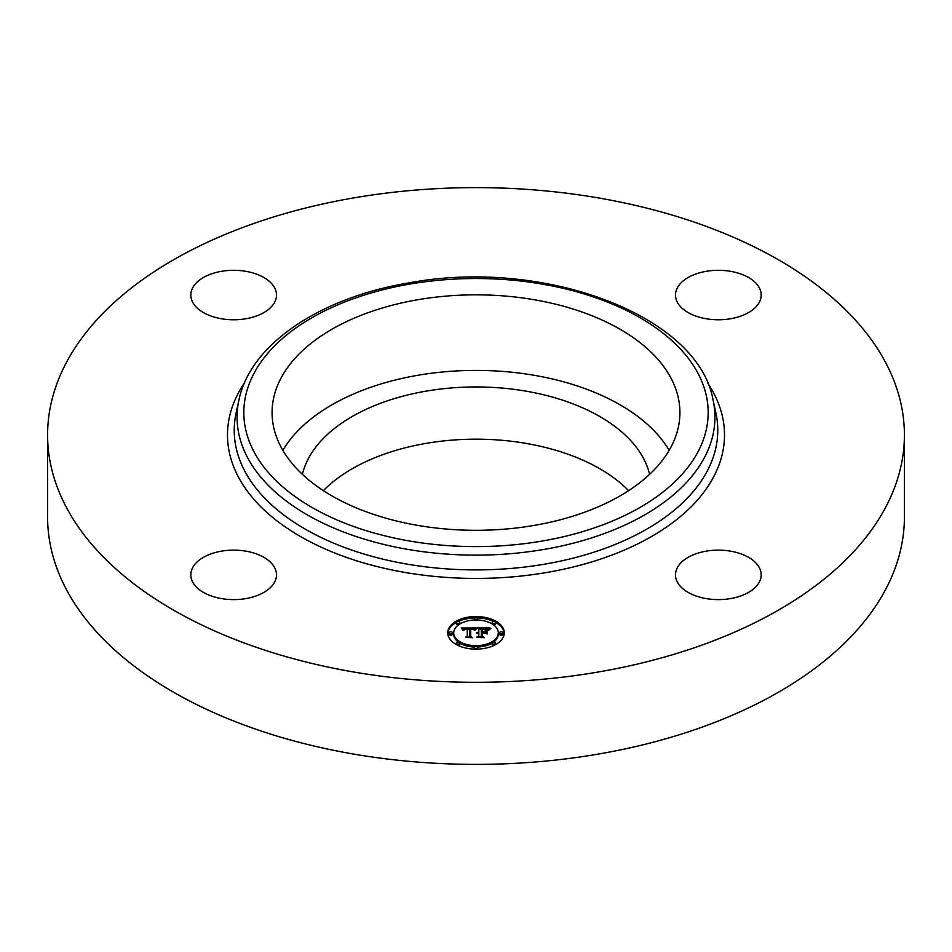 <?xml version="1.0" encoding="UTF-8"?>
<svg xmlns="http://www.w3.org/2000/svg" width="952" height="952" viewBox="0 0 952 952"><rect width="100%" height="100%" fill="white"/><g stroke="black" fill="none" stroke-linecap="round" stroke-linejoin="round"><path stroke-width="1.43" d="M282.863 450.344A203.918 117.727 180 0 1 476 370.399A203.918 117.727 180 0 1 669.137 450.344M302.391 474.334A175.239 101.174 180 0 1 426.663 391.046A175.239 101.174 180 0 1 649.609 474.334M323.371 490.649A175.239 101.174 180 0 1 426.663 443.275A175.239 101.174 180 0 1 628.629 490.649M904.4 434.957L904.4 517.043A428.4 247.33 180 0 1 596.606 754.377A428.4 247.33 180 0 1 47.6 517.043L47.6 434.957A428.4 247.33 180 0 1 355.393 197.623A428.4 247.33 180 0 1 904.4 434.957A428.4 247.33 180 0 1 596.606 672.291A428.4 247.33 180 0 1 47.6 434.957M706.277 271.308A42.84 24.728 180 0 1 761.183 295.049A42.84 24.728 180 0 1 730.398 318.777A42.84 24.728 180 0 1 675.503 295.049A42.84 24.728 180 0 1 706.277 271.308M759.446 567.904A42.84 24.728 180 0 1 761.183 574.877A42.84 24.728 180 0 1 724.436 599.355A42.84 24.728 180 0 1 677.229 581.839A42.84 24.728 180 0 1 675.503 574.877A42.84 24.728 180 0 1 712.251 550.387A42.84 24.728 180 0 1 759.446 567.904M245.723 598.606A42.84 24.728 180 0 1 190.816 574.877A42.84 24.728 180 0 1 221.602 551.137A42.84 24.728 180 0 1 276.496 574.877A42.84 24.728 180 0 1 245.723 598.606M192.554 302.01A42.84 24.728 180 0 1 190.816 295.049A42.84 24.728 180 0 1 227.564 270.558A42.84 24.728 180 0 1 274.771 288.087A42.84 24.728 180 0 1 276.496 295.049A42.84 24.728 180 0 1 239.749 319.527A42.84 24.728 180 0 1 192.554 302.01M671.672 379.432A203.918 117.727 180 0 1 679.918 412.573A203.918 117.727 180 0 1 505 529.11A203.918 117.727 180 0 1 280.328 445.714A203.918 117.727 180 0 1 272.082 412.573A203.918 117.727 180 0 1 447 296.036A203.918 117.727 180 0 1 671.672 379.432M447.726 632.83A28.274 16.327 180 0 1 476 616.503A28.274 16.327 180 0 1 504.274 632.83A28.274 16.327 180 0 1 476 649.145A28.274 16.327 180 0 1 447.726 632.83M504.251 633.52A28.274 16.327 0 0 0 495.587 622.453M493.755 621.525A28.274 16.327 0 0 0 477.63 617.931M474.37 617.931A28.274 16.327 0 0 0 458.245 621.525M456.413 622.453A28.274 16.327 0 0 0 447.749 633.52M453.723 632.83A22.277 12.864 180 0 1 476 619.966A22.277 12.864 180 0 1 498.277 632.83A22.277 12.864 180 0 1 476 645.682A22.277 12.864 180 0 1 453.723 632.83L453.723 634.222A22.277 12.864 0 0 0 458.495 642.183M459.84 643.076A22.277 12.864 0 0 0 474.405 647.051M477.595 647.051A22.277 12.864 0 0 0 492.16 643.076M493.505 642.183A22.277 12.864 0 0 0 498.277 634.222L498.277 632.83M474.286 618.229A1.714 0.988 180 0 1 476 617.241A1.714 0.988 180 0 1 477.714 618.229A1.714 0.988 180 0 1 476 619.216A1.714 0.988 180 0 1 474.286 618.229L474.286 619.633A1.714 0.988 0 0 0 474.405 620.002M477.595 620.002A1.714 0.988 0 0 0 477.714 619.633L477.714 618.229M499.562 634.222A1.714 0.988 0 0 0 501.276 635.21A1.714 0.988 0 0 0 502.989 634.222L502.989 632.83A1.714 0.988 180 0 1 501.276 633.818A1.714 0.988 180 0 1 499.562 632.83L499.562 634.222M492.16 622.513A1.714 0.988 180 0 1 493.874 621.513A1.714 0.988 180 0 1 495.587 622.513A1.714 0.988 180 0 1 493.874 623.5A1.714 0.988 180 0 1 492.16 622.513L492.16 623.905A1.714 0.988 0 0 0 492.16 623.976M493.505 624.869A1.714 0.988 0 0 0 495.587 623.905L495.587 622.513M474.286 647.419A1.714 0.988 180 0 1 476 646.432A1.714 0.988 180 0 1 477.714 647.419A1.714 0.988 180 0 1 476 648.407A1.714 0.988 180 0 1 474.286 647.419L474.286 648.812A1.714 0.988 0 0 0 474.37 649.121M477.63 649.121A1.714 0.988 0 0 0 477.714 648.812L477.714 647.419M492.16 643.147A1.714 0.988 180 0 1 493.874 642.16A1.714 0.988 180 0 1 495.587 643.147A1.714 0.988 180 0 1 493.874 644.135A1.714 0.988 180 0 1 492.16 643.147L492.16 644.54A1.714 0.988 0 0 0 493.755 645.527M495.587 644.599A1.714 0.988 0 0 0 495.587 644.54L495.587 643.147M449.011 632.83L449.011 634.222A1.714 0.988 0 0 0 450.724 635.21A1.714 0.988 0 0 0 452.438 634.222L452.438 632.83A1.714 0.988 180 0 1 450.724 633.818A1.714 0.988 180 0 1 449.011 632.83A1.714 0.988 180 0 1 450.724 631.831A1.714 0.988 180 0 1 452.438 632.83M456.413 622.513A1.714 0.988 180 0 1 458.126 621.513A1.714 0.988 180 0 1 459.84 622.513A1.714 0.988 180 0 1 458.126 623.5A1.714 0.988 180 0 1 456.413 622.513L456.413 623.905A1.714 0.988 0 0 0 458.495 624.869M459.84 623.976A1.714 0.988 0 0 0 459.84 623.905L459.84 622.513M456.413 643.147A1.714 0.988 180 0 1 458.126 642.16A1.714 0.988 180 0 1 459.84 643.147A1.714 0.988 180 0 1 458.126 644.135A1.714 0.988 180 0 1 456.413 643.147L456.413 644.54A1.714 0.988 0 0 0 456.413 644.599M458.245 645.527A1.714 0.988 0 0 0 459.84 644.54L459.84 643.147M476.012 627.939L474.215 630.105L472.87 628.808L469.883 628.582L469.729 636.317L471.192 637.09L465.54 637.09L467.277 636.257L467.277 629.165L464.695 629.391L463.624 630.462L464.505 629.236L467.277 628.629L464.088 628.82L462.993 630.224L461.208 628.011L476.012 627.939M476.785 628.391L474.679 630.414L476.785 628.391M473.489 629.51L470.728 629.165L470.716 636.341L472.68 637.685L466.087 637.483L472.002 637.483L470.347 636.4L470.347 628.963L473.489 629.51M477.142 627.939L489.971 627.939L487.948 630.081L485.972 628.725L481.284 628.534L481.284 631.878L482.033 631.878L482.033 628.927L487.174 629.653L482.343 629.117L482.343 631.878L486.186 630.664L486.186 633.651L484.116 632.473L481.284 632.473L481.284 636.067L482.866 636.995L476.797 636.995L478.808 636.067L478.808 632.997L476.916 633.258L478.808 632.473L476.369 632.89L478.808 631.878L478.808 628.867L477.142 627.939M490.911 628.379L488.424 630.462L490.911 628.379M487.091 630.914L486.769 633.889M484.877 633.068L482.343 633.068L482.343 636.126L484.52 637.685L477.059 637.483L483.83 637.483L482.033 636.21L482.033 632.878L484.877 633.068M481.284 636.067L481.284 633.865M486.186 633.651L486.186 632.068L484.842 632.89M488.471 629.343L487.21 629.343M481.284 629.343L478.808 629.343M478.808 631.878L478.808 632.473M478.808 636.067L478.808 636.995M484.211 631.878L484.211 632.533M482.343 631.878L482.343 632.473M482.033 631.878L482.033 632.473M481.284 631.878L481.284 632.473M474.691 629.343L473.632 629.355M469.86 629.367L467.277 629.379M463.267 629.403L462.339 629.403M467.277 636.257L467.277 637.09L467.277 636.257M463.957 629.641L463.957 630.379M463.886 629.748L463.886 630.462M469.729 636.317L469.729 637.09M487.091 633.996L487.091 632.318M470.728 630.355L470.347 636.4M482.343 634.282L482.033 636.21M499.562 632.83A1.714 0.988 180 0 1 501.276 631.831A1.714 0.988 180 0 1 502.989 632.83M410.633 283.946A232.169 134.042 180 0 1 698.78 374.838A232.169 134.042 180 0 1 541.367 541.188A232.169 134.042 180 0 1 253.22 450.308A232.169 134.042 180 0 1 410.633 283.946M543.271 549.554A238.928 137.945 180 0 1 238.94 399.995L236.12 412.93A241.76 139.575 180 0 0 544.068 564.262A241.76 139.575 180 0 0 715.88 412.93L713.06 399.995A238.928 137.945 180 0 1 543.271 549.554M707.407 382.656A248.508 143.478 180 0 1 545.96 572.628A248.508 143.478 180 0 1 292.74 531.859A248.508 143.478 180 0 1 244.593 382.656M713.06 399.995C698.232 315.041 543.294 257.813 409.491 282.792C320.562 297.31 250.328 344.077 238.94 399.995"/></g></svg>
